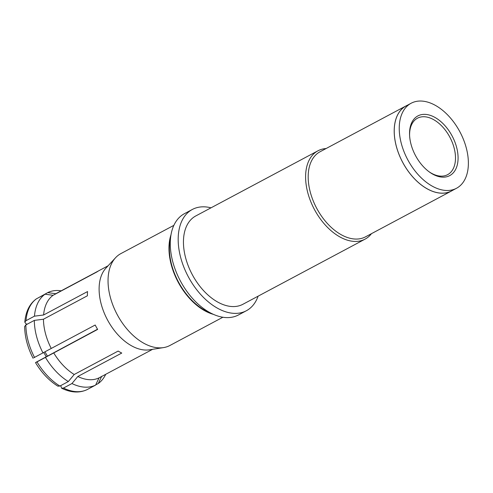 <?xml version="1.0" encoding="UTF-8"?>
<svg xmlns="http://www.w3.org/2000/svg" width="493" height="493" viewBox="0 0 493 493"><rect width="100%" height="100%" fill="white"/><g stroke="black" fill="none" stroke-linecap="round" stroke-linejoin="round"><path stroke-width="0.74" d="M407.23 105.323A48.234 29.605 -118.1 0 0 406.109 105.872A48.234 29.605 -118.1 0 0 394.227 129.363A48.234 29.605 61.9 0 0 413.806 178.084A48.234 29.605 61.9 0 0 451.489 190.994A48.234 29.605 61.9 0 0 452.574 190.366M411.137 103.24L406.127 105.915A48.191 29.574 61.9 0 0 394.258 129.382A48.191 29.574 61.9 0 0 413.818 178.053A48.191 29.574 61.9 0 0 451.471 190.957L456.481 188.283A48.191 29.574 -118.1 0 1 418.828 175.385A48.191 29.574 -118.1 0 1 399.268 126.707A48.191 29.574 61.9 0 1 411.137 103.24A48.191 29.574 61.9 0 1 448.79 116.138A48.191 29.574 61.9 0 1 468.35 164.816A48.191 29.574 -118.1 0 1 456.481 188.283M406.109 105.872L320.093 151.733A48.234 29.605 -118.1 0 0 308.211 175.225A48.234 29.605 61.9 0 0 327.79 223.939A48.234 29.605 61.9 0 0 365.479 236.856L451.489 190.994M371.463 233.664A50.058 30.726 61.9 0 1 365.066 239.142A50.058 30.726 61.9 0 1 325.953 225.745A50.058 30.726 61.9 0 1 305.629 175.181A50.058 30.726 -118.1 0 1 317.96 150.803A50.058 30.726 -118.1 0 1 326.076 148.541M317.96 150.803L195.801 215.934A50.058 30.726 -118.1 0 0 183.476 240.313A50.058 30.726 61.9 0 0 203.794 290.876A50.058 30.726 61.9 0 0 242.907 304.28L365.066 239.142M258.11 296.17A57.398 35.225 61.9 0 1 246.358 310.75A57.398 35.225 61.9 0 1 201.514 295.387A57.398 35.225 61.9 0 1 178.213 237.41A57.398 35.225 -118.1 0 1 192.35 209.457A57.398 35.225 -118.1 0 1 211.01 207.824M246.358 310.75L238.439 314.972A57.398 35.225 61.9 0 1 193.595 299.608A57.398 35.225 61.9 0 1 170.301 241.632A57.398 35.225 -118.1 0 1 184.437 213.679L192.35 209.457M210.493 312.938A51.518 31.62 61.9 0 1 169.401 246.679A51.518 31.62 -118.1 0 1 170.547 238.02M213.352 314.337A52.073 31.959 61.9 0 1 169 246.463A52.073 31.959 -118.1 0 1 170.979 234.865M222.867 317.245L169.9 345.488A52.073 31.959 -118.1 0 1 163.485 347.608A52.073 31.959 -118.1 0 1 125.77 327.574A52.073 31.959 -118.1 0 1 108.072 278.952A52.073 31.959 -118.1 0 1 115.565 257.728A52.073 31.959 -118.1 0 1 120.902 253.587L173.869 225.35M163.485 347.608L149.496 349.808A47.328 29.044 -118.1 0 1 115.22 331.598A47.328 29.044 -118.1 0 1 99.136 287.407A47.328 29.044 61.9 0 1 105.94 268.118L115.565 257.728M33.832 357.752L51.241 348.452A47.328 29.044 -118.1 0 1 43.452 319.224L87.397 295.788A47.328 29.044 -118.1 0 1 87.427 293.649A47.328 29.044 -118.1 0 1 87.544 291.56L43.6 314.99A47.328 29.044 61.9 0 1 53.102 295.301L45.06 294.204L36.328 298.881C29.562 303.861 25.716 311.625 24.804 322.169L26.018 320.672L34.467 316.167L43.6 314.99M98.471 270.94L55.758 293.717L47.716 292.62L38.565 297.667M53.102 295.301L97.047 271.871A47.328 29.044 -118.1 0 1 99.081 270.602L108.09 265.795M27.343 324.117L26.111 323.981L24.804 322.169M97.522 329.225L36.279 362.145C35.077 362.879 35.317 362.799 37.006 361.905A52.073 31.959 61.9 0 0 59.893 386.05L57.884 386.167C49.171 380.744 41.714 372.899 35.514 362.645L36.279 362.145M101.7 376.288L98.286 383.492L95.734 384.854M152.62 349.315L143.611 354.122A47.328 29.044 -118.1 0 1 142.995 354.436L99.044 377.866A47.328 29.044 -118.1 0 1 77.82 376.486L71.953 383.536L63.505 388.04L61.607 388.225L60.731 385.6M87.002 389.667L95.63 385.076L99.044 377.866M59.893 386.05L68.342 381.545L74.209 374.495L118.16 351.065A47.328 29.044 -118.1 0 0 121.765 353.056L77.82 376.486M51.241 348.452L95.192 325.023A47.328 29.044 -118.1 0 0 97.639 329.416L37.006 361.905M43.452 319.224L34.319 320.395L25.87 324.899L24.65 326.508C24.81 336.984 27.62 347.565 33.068 358.245M74.209 374.495A47.328 29.044 -118.1 0 1 53.694 352.852M105.712 374.316A52.073 31.959 -118.1 0 1 98.286 383.492M95.63 385.076A52.073 31.959 -118.1 0 1 71.953 383.536M68.342 381.545A52.073 31.959 -118.1 0 1 45.455 357.4M43.008 353A52.073 31.959 -118.1 0 1 34.319 320.395M47.716 292.62A52.073 31.959 -118.1 0 1 61.194 290.821M34.467 316.167A52.073 31.959 -118.1 0 1 45.06 294.204M409.578 135.23A32.008 19.646 -118.1 0 1 409.597 133.788A32.008 19.646 -118.1 0 1 417.479 118.197A32.008 19.646 -118.1 0 1 442.486 126.769A32.008 19.646 -118.1 0 1 455.477 159.097A32.008 19.646 -118.1 0 1 447.595 174.682A32.008 19.646 -118.1 0 1 429.046 171.749M409.56 132.383A33.832 20.768 -118.1 0 1 434.801 117.34A33.832 20.768 -118.1 0 1 458.059 159.14A33.832 20.768 -118.1 0 1 429.576 172.137A33.832 20.768 -118.1 0 1 409.554 134.577A33.832 20.768 -118.1 0 1 409.56 132.383M63.505 388.04A52.073 31.959 61.9 0 0 87.181 389.581M25.87 324.899A52.073 31.959 61.9 0 0 34.559 357.505M36.611 298.709A52.073 31.959 61.9 0 0 26.018 320.672M45.06 351.866A32.365 19.862 61.9 0 0 45.991 353.61A32.365 19.862 -118.1 0 0 47.383 355.971M87.107 389.618C79.478 393.204 70.98 392.742 61.607 388.225M46.151 356.642L43.822 352.55"/></g></svg>
